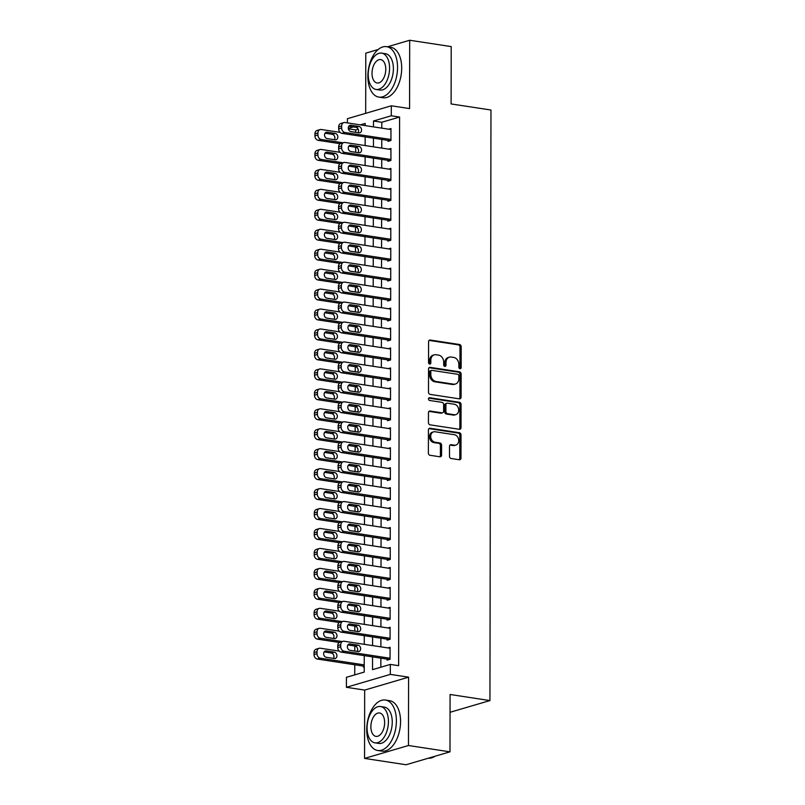 <?xml version="1.0" encoding="UTF-8"?>
<svg xmlns="http://www.w3.org/2000/svg" width="805" height="805" viewBox="0 0 805 805"><rect width="100%" height="100%" fill="white"/><g stroke="black" fill="none" stroke-linecap="round" stroke-linejoin="round"><path stroke-width="1.21" d="M459.997 368.72A1.399 1.117 73.6 0 0 461.144 367.523L461.174 346.714A2.002 1.59 73.6 0 0 459.554 344.51L430.212 340.032A2.002 1.59 73.6 0 0 428.572 341.743L428.542 362.552A1.399 1.117 73.6 0 0 430.826 362.894L430.826 360.207A6.41 5.102 73.6 0 1 434.237 354.854A6.41 5.102 73.6 0 1 436.058 354.733L438.504 355.106A6.41 5.102 73.6 0 1 443.706 362.17L443.696 364.866A1.399 1.117 73.6 0 0 445.98 365.208L445.99 362.522A6.41 5.102 73.6 0 1 449.391 357.158A6.41 5.102 73.6 0 1 451.213 357.048L453.658 357.42A6.41 5.102 73.6 0 1 458.86 364.484L458.86 367.181A1.399 1.117 73.6 0 0 459.997 368.72M459.736 368.64A1.399 1.117 73.6 0 0 459.957 367.875L459.987 347.066A2.002 1.59 73.6 0 0 458.367 344.862L429.095 340.394M429.417 364.021A1.399 1.117 73.6 0 0 429.639 363.246L429.639 360.549L430.826 360.207M444.581 366.335A1.399 1.117 73.6 0 0 444.793 365.561L444.803 362.864L445.99 362.522M449.492 456.294A2.002 1.59 73.6 0 0 451.122 458.498L459.353 459.756A2.002 1.59 73.6 0 0 460.983 458.045L461.024 434.942A2.002 1.59 73.6 0 0 459.393 432.728L430.061 428.25A2.002 1.59 73.6 0 0 428.421 429.961L428.381 453.074A2.002 1.59 73.6 0 0 430.011 455.278L439.953 456.797A2.002 1.59 73.6 0 0 441.583 455.087L441.603 445.195A2.002 1.59 73.6 0 0 439.973 442.992L435.042 442.237A5.363 4.267 73.6 0 1 430.766 437.276A5.363 4.267 73.6 0 1 433.543 431.852A5.363 4.267 73.6 0 1 435.062 431.762L454.382 434.71A5.363 4.267 73.6 0 1 458.669 439.671A5.363 4.267 73.6 0 1 455.882 445.085A5.363 4.267 73.6 0 1 454.362 445.185L451.142 444.692A2.002 1.59 73.6 0 0 449.512 446.403L449.492 456.294M449.985 751.84L406.072 764.75L364.554 758.411L408.467 745.511L449.985 751.84L450.076 694.484L489.933 700.571L490.97 110.023L451.112 103.946L451.213 46.589L409.695 40.25L409.574 108.584L391.311 105.797L391.29 115.769L399.592 117.037L398.636 665.685L390.334 664.417L390.314 674.389L346.402 687.299L346.422 677.317L364.222 672.084L364.252 655.622M408.467 745.511L408.578 677.176L390.314 674.389M459.454 398.857A2.002 1.59 73.6 0 0 461.094 397.147L461.134 374.033A2.002 1.59 73.6 0 0 459.504 371.829L430.162 367.352A2.002 1.59 73.6 0 0 428.532 369.062L428.491 392.166A2.002 1.59 73.6 0 0 430.112 394.38L459.454 398.857M461.074 404.482L461.034 427.596A2.002 1.59 73.6 0 1 459.403 429.307L430.061 424.829A2.002 1.59 73.6 0 1 428.431 422.615L428.451 412.734A2.002 1.59 73.6 0 1 430.081 411.023L441.985 412.834A2.002 1.59 73.6 0 0 443.615 411.124L443.636 404.563A2.002 1.59 73.6 0 0 442.005 402.359L429.618 400.467A1.399 1.117 73.6 0 1 429.618 397.73L459.454 402.279A2.002 1.59 73.6 0 1 461.074 404.482L459.886 404.835L459.846 427.948L461.034 427.596M409.695 40.25L387.436 46.791M378.159 49.518L365.782 53.16L365.681 113.324M363.347 666.087L363.347 667.083L364.232 666.822M387.99 140.392L387.99 141.388L390.948 140.513L390.968 128.538L388.735 129.203M387.95 160.336L387.95 161.332L390.918 160.467L390.938 148.492L388.704 149.146M387.919 180.29L387.919 181.286L390.878 180.411L390.908 168.446L388.674 169.1M387.879 200.244L387.879 201.24L390.848 200.365L390.868 188.39L388.634 189.054M387.849 220.188L387.849 221.184L390.817 220.318L390.838 208.344L388.604 208.998M387.809 240.142L387.809 241.138L390.777 240.262L390.797 228.298L388.563 228.952M387.779 260.096L387.779 261.092L390.747 260.216L390.767 248.252L388.533 248.906M387.748 280.039L387.738 281.036L390.707 280.17L390.727 268.196L388.493 268.85M387.708 299.993L387.708 300.99L390.677 300.114L390.697 288.15L388.463 288.804M387.678 319.947L387.668 320.943L390.636 320.068L390.656 308.104L388.423 308.758M387.638 339.891L387.638 340.897L390.606 340.022L390.626 328.048L388.392 328.712M387.608 359.845L387.608 360.841L390.566 359.976L390.586 348.002L388.352 348.656M387.567 379.799L387.567 380.795L390.536 379.92L390.556 367.955L388.322 368.61M387.537 399.743L387.537 400.749L390.495 399.874L390.526 387.899L388.282 388.563M387.497 419.697L387.497 420.693L390.465 419.828L390.485 407.853L388.252 408.507M387.467 439.651L387.467 440.647L390.435 439.772L390.455 427.807L388.221 428.461M387.426 459.595L387.426 460.601L390.395 459.725L390.415 447.751L388.181 448.415M387.396 479.549L387.396 480.545L390.365 479.679L390.385 467.705L388.151 468.359M387.356 499.502L387.356 500.499L390.324 499.623L390.345 487.659L388.111 488.313M387.326 519.446L387.326 520.453L390.294 519.577L390.314 507.603L388.08 508.267M387.296 539.4L387.286 540.397L390.254 539.531L390.274 527.557L388.04 528.211M387.255 559.354L387.255 560.35L390.224 559.475L390.244 547.511L388.01 548.165M387.225 579.308L387.215 580.304L390.184 579.429L390.204 567.455L387.97 568.119M387.185 599.252L387.185 600.248L390.153 599.383L390.173 587.409L387.94 588.063M387.155 619.206L387.155 620.202L390.113 619.327L390.133 607.362L387.899 608.017M387.114 639.16L387.114 640.156L390.083 639.281L390.103 627.306L387.869 627.97M399.592 117.037L381.791 122.269L381.781 128.136M381.761 139.436L381.751 148.09M381.731 159.39L381.711 168.044M381.691 179.344L381.681 187.988M381.661 199.288L381.64 207.942M381.62 219.242L381.61 227.895M381.59 239.196L381.57 247.839M381.55 259.14L381.54 267.793M381.52 279.094L381.5 287.747M381.479 299.047L381.469 307.691M381.449 318.991L381.429 327.645M381.409 338.945L381.399 347.599M381.379 358.899L381.369 367.543M381.349 378.843L381.329 387.497M381.308 398.797L381.298 407.451M381.278 418.751L381.258 427.395M381.238 438.695L381.228 447.349M381.208 458.649L381.188 467.303M381.168 478.603L381.157 487.246M381.137 498.547L381.117 507.2M381.097 518.5L381.087 527.154M381.067 538.454L381.047 547.098M381.027 558.398L381.017 567.052M380.996 578.352L380.976 587.006M380.956 598.306L380.946 606.96M380.926 618.25L380.916 626.904M380.896 638.204L380.876 646.858M380.856 658.158L380.846 667.204M387.084 659.104L387.084 660.1L390.043 659.235L390.073 647.26L387.829 647.914M358.215 129.192L355.689 129.937L355.679 132.332M355.659 147.224L355.649 152.286M355.619 167.178L355.609 172.24M355.589 187.132L355.579 192.184M355.548 207.076L355.538 212.138M355.518 227.03L355.508 232.092M355.478 246.984L355.468 252.046M355.448 266.928L355.438 271.989M355.408 286.882L355.397 291.943M355.377 306.836L355.367 311.897M355.337 326.78L355.337 331.841M355.307 346.734L355.297 351.795M355.267 366.688L355.267 371.749M355.236 386.631L355.226 391.693M355.206 406.585L355.196 411.647M355.166 426.539L355.156 431.601M355.136 446.483L355.126 451.545M355.096 466.437L355.086 471.499M355.065 486.391L355.055 491.453M355.025 506.345L355.015 511.396M354.995 526.289L354.985 531.35M354.955 546.243L354.945 551.304M354.925 566.197L354.914 571.248M354.884 586.141L354.884 591.202M354.854 606.095L354.844 611.156M354.814 626.048L354.814 631.1M354.784 645.992L354.774 651.054M354.753 664.769L354.733 674.882M450.045 712.294L489.933 700.571M408.578 677.176L364.675 690.086L364.554 758.411M364.675 690.086L346.402 687.299M355.689 129.937L348.364 128.82M347.388 122.893L347.398 118.697L391.311 105.797M372.554 656.89L372.534 669.649L390.334 664.417M391.29 115.769L373.49 121.002L373.48 126.868M373.46 138.168L373.44 146.822M373.419 158.122L373.409 166.776M373.389 178.076L373.369 186.72M373.359 198.02L373.339 206.674M373.319 217.974L373.309 226.628M373.289 237.928L373.268 246.572M373.248 257.872L373.238 266.525M373.218 277.826L373.198 286.479M373.178 297.78L373.168 306.423M373.148 317.723L373.128 326.377M373.107 337.677L373.097 346.331M373.077 357.631L373.057 366.275M373.037 377.575L373.027 386.229M373.007 397.529L372.987 406.183M372.967 417.483L372.957 426.127M372.936 437.427L372.916 446.081M372.906 457.381L372.886 466.035M372.866 477.335L372.856 485.989M372.836 497.279L372.816 505.932M372.796 517.233L372.785 525.886M372.765 537.187L372.745 545.84M372.725 557.14L372.715 565.784M372.695 577.084L372.675 585.738M372.655 597.038L372.645 605.692M372.624 616.992L372.604 625.636M372.584 636.936L372.574 645.59M365.178 125.6L365.178 123.447L360.338 124.866M353.355 126.918L348.303 128.408M364.273 644.322L364.283 635.668M364.303 624.368L364.323 615.724M364.343 604.424L364.353 595.77M364.373 584.47L364.393 575.817M364.413 564.516L364.424 555.873M364.444 544.572L364.464 535.919M364.484 524.619L364.494 515.965M364.514 504.665L364.534 496.021M364.554 484.721L364.564 476.067M364.585 464.767L364.605 456.113M364.625 444.813L364.635 436.169M364.655 424.869L364.675 416.215M364.695 404.915L364.705 396.261M364.725 384.961L364.735 376.307M364.756 365.017L364.776 356.363M364.796 345.063L364.806 336.41M364.826 325.109L364.846 316.456M364.866 305.155L364.876 296.512M364.896 285.212L364.917 276.558M364.937 265.258L364.947 256.604M364.967 245.304L364.987 236.66M365.007 225.36L365.017 216.706M365.037 205.406L365.057 196.752M365.078 185.452L365.088 176.808M365.108 165.508L365.128 156.854M365.148 145.554L365.158 136.9M381.791 122.269L373.49 121.002M449.391 357.158L448.204 357.511A6.41 5.102 73.6 0 0 444.803 362.864M434.237 354.854L433.05 355.196A6.41 5.102 73.6 0 0 429.639 360.549M459.383 398.847A2.002 1.59 73.6 0 0 459.907 397.489L459.947 374.385A2.002 1.59 73.6 0 0 458.317 372.182L429.045 367.714M458.85 375.844A1.399 1.117 73.6 0 0 457.703 374.295L431.953 370.37A1.399 1.117 73.6 0 0 430.806 371.568L430.806 374.406A6.41 5.102 73.6 0 0 436.008 381.469L453.618 384.156A6.41 5.102 73.6 0 0 455.429 384.035A6.41 5.102 73.6 0 0 458.84 378.682L458.85 375.844M430.766 370.713A1.399 1.117 73.6 0 0 429.618 371.91L430.806 371.568M455.429 384.035L454.241 384.388A6.41 5.102 73.6 0 1 452.43 384.498L434.821 381.812A6.41 5.102 73.6 0 1 429.618 374.748L429.618 371.91M459.333 429.296A2.002 1.59 73.6 0 0 459.846 427.948M428.974 411.385L440.798 413.186A2.002 1.59 73.6 0 0 441.371 413.146L442.559 412.804M428.723 398.123L458.266 402.631L459.454 402.279M454.332 414.726A5.363 4.267 73.6 0 0 455.851 414.625A5.363 4.267 73.6 0 0 458.639 409.212A5.363 4.267 73.6 0 0 454.352 404.241L447.55 403.204A2.002 1.59 73.6 0 0 445.91 404.915L445.9 411.476A2.002 1.59 73.6 0 0 447.53 413.679L454.332 414.726L453.145 415.068A5.363 4.267 73.6 0 0 454.664 414.978L455.851 414.625M446.976 403.245L445.789 403.587A2.002 1.59 73.6 0 0 444.722 405.267L445.91 404.915M453.145 415.068L446.342 414.032A2.002 1.59 73.6 0 1 444.712 411.828L444.722 405.267M459.886 404.835A2.002 1.59 73.6 0 0 458.266 402.631M455.882 445.085L454.694 445.437A5.363 4.267 73.6 0 1 453.175 445.537L450.025 445.054M433.543 431.852L432.355 432.204A5.363 4.267 73.6 0 0 429.578 437.618A5.363 4.267 73.6 0 0 433.855 442.589L435.042 442.237M439.882 456.787A2.002 1.59 73.6 0 0 440.395 455.439L440.416 445.547A2.002 1.59 73.6 0 0 438.785 443.344L433.855 442.589M459.283 459.746A2.002 1.59 73.6 0 0 459.796 458.397L459.836 435.284A2.002 1.59 73.6 0 0 458.216 433.08L428.944 428.612M342.95 142.787L321.215 139.476A4.085 3.25 73.6 0 1 317.905 134.978L317.905 132.976A4.085 3.25 73.6 0 1 320.078 129.575A4.085 3.25 73.6 0 1 321.235 129.494L340.102 132.372M340.193 143.693L318.257 140.342A4.085 3.25 -106.4 0 1 314.936 135.844L314.936 133.851A4.085 3.25 -106.4 0 1 317.11 130.44L320.078 129.575M334.367 139.678A3.27 2.596 73.6 0 0 334.578 136.387A3.27 2.596 73.6 0 0 332.213 134.294L325.059 133.197M327.202 138.591L335.172 139.808A3.27 2.596 73.6 0 0 336.098 139.748A3.27 2.596 73.6 0 0 337.798 136.448A3.27 2.596 73.6 0 0 335.182 133.419L327.212 132.201A3.27 2.596 73.6 0 0 326.287 132.262A3.27 2.596 73.6 0 0 324.586 135.562A3.27 2.596 73.6 0 0 327.202 138.591M390.958 139.517L344.953 132.493A4.085 3.25 73.6 0 1 341.642 127.995L341.642 126.003A4.085 3.25 73.6 0 1 343.816 122.591A4.085 3.25 73.6 0 1 344.973 122.521L390.968 129.545M343.816 122.591L340.847 123.467A4.085 3.25 -106.4 0 0 338.674 126.878L338.674 128.87A4.085 3.25 -106.4 0 0 341.984 133.368L390.224 140.724M350.93 131.607A3.27 2.596 -106.4 0 1 348.324 128.589A3.27 2.596 -106.4 0 1 350.014 125.288A3.27 2.596 -106.4 0 1 350.95 125.228L358.919 126.445A3.27 2.596 -106.4 0 1 361.526 129.474A3.27 2.596 -106.4 0 1 359.835 132.775A3.27 2.596 -106.4 0 1 358.909 132.825L350.93 131.607M348.786 126.224L355.951 127.321A3.27 2.596 -106.4 0 1 358.316 129.414A3.27 2.596 -106.4 0 1 358.094 132.704M397.549 67.519A25.519 14.49 -81.3 0 0 386.561 46.66A25.519 14.49 -81.3 0 0 367.875 76.244A25.519 14.49 -81.3 0 0 378.863 97.103A25.519 14.49 -81.3 0 0 397.549 67.519M378.863 97.103L383.019 97.737A25.519 14.49 -81.3 0 0 401.695 68.153A25.519 14.49 -81.3 0 0 390.717 47.294L386.561 46.66M381.661 53.14L385.484 53.724A18.374 10.435 98.7 0 1 393.393 68.737A18.374 10.435 98.7 0 1 379.94 90.039L376.116 89.456A18.374 10.435 -81.3 0 0 389.57 68.153A18.374 10.435 -81.3 0 0 381.661 53.14A18.374 10.435 -81.3 0 0 368.217 74.432A18.374 10.435 -81.3 0 0 376.116 89.456M372.011 73.315A11.844 6.722 -81.3 0 0 377.102 82.996A11.844 6.722 -81.3 0 0 385.776 69.27A11.844 6.722 -81.3 0 0 380.674 59.59A11.844 6.722 -81.3 0 0 372.011 73.315M396.402 720.908A25.519 14.49 -81.3 0 0 385.424 700.038A25.519 14.49 -81.3 0 0 366.738 729.622A25.519 14.49 -81.3 0 0 377.726 750.491A25.519 14.49 -81.3 0 0 396.402 720.908M377.726 750.491L381.872 751.125A25.519 14.49 -81.3 0 0 400.558 721.542A25.519 14.49 -81.3 0 0 389.57 700.672L385.424 700.038M380.524 706.518L384.347 707.102A18.374 10.435 98.7 0 1 392.256 722.125A18.374 10.435 98.7 0 1 378.803 743.428L374.979 742.844A18.374 10.435 -81.3 0 0 388.433 721.542A18.374 10.435 -81.3 0 0 380.524 706.518A18.374 10.435 -81.3 0 0 367.07 727.821A18.374 10.435 -81.3 0 0 374.979 742.844M370.874 726.704A11.844 6.722 -81.3 0 0 375.965 736.384A11.844 6.722 -81.3 0 0 384.639 722.659A11.844 6.722 -81.3 0 0 379.537 712.978A11.844 6.722 -81.3 0 0 370.874 726.704M428.361 758.199A25.519 14.49 -81.3 0 0 435.012 756.247M342.91 162.741L321.185 159.42A4.085 3.25 73.6 0 1 317.864 154.922L317.874 152.93A4.085 3.25 73.6 0 1 320.048 149.519A4.085 3.25 73.6 0 1 321.205 149.448L340.072 152.326M340.153 163.646L318.217 160.296A4.085 3.25 -106.4 0 1 314.906 155.798L314.906 153.805A4.085 3.25 -106.4 0 1 317.079 150.394L320.048 149.519M334.327 159.631A3.27 2.596 73.6 0 0 334.548 156.341A3.27 2.596 73.6 0 0 332.183 154.248L325.019 153.151M327.162 158.535L335.142 159.752A3.27 2.596 73.6 0 0 336.067 159.692A3.27 2.596 73.6 0 0 337.758 156.401A3.27 2.596 73.6 0 0 335.152 153.373L327.172 152.155A3.27 2.596 73.6 0 0 326.246 152.215A3.27 2.596 73.6 0 0 324.556 155.516A3.27 2.596 73.6 0 0 327.162 158.535M342.88 182.685L321.145 179.374A4.085 3.25 73.6 0 1 317.834 174.876L317.834 172.884A4.085 3.25 73.6 0 1 320.008 169.473A4.085 3.25 73.6 0 1 321.165 169.402L340.032 172.28M340.123 183.59L318.186 180.25A4.085 3.25 -106.4 0 1 314.866 175.752L314.876 173.749A4.085 3.25 -106.4 0 1 317.039 170.348L320.008 169.473M334.296 179.585A3.27 2.596 73.6 0 0 334.508 176.295A3.27 2.596 73.6 0 0 332.143 174.192L324.989 173.105M327.132 178.489L335.101 179.706A3.27 2.596 73.6 0 0 336.027 179.646A3.27 2.596 73.6 0 0 337.728 176.345A3.27 2.596 73.6 0 0 335.111 173.327L327.142 172.109A3.27 2.596 73.6 0 0 326.216 172.169A3.27 2.596 73.6 0 0 324.516 175.46A3.27 2.596 73.6 0 0 327.132 178.489M342.839 202.639L321.115 199.328A4.085 3.25 73.6 0 1 317.804 194.83L317.804 192.828A4.085 3.25 73.6 0 1 319.977 189.427A4.085 3.25 73.6 0 1 321.135 189.346L340.002 192.224M340.082 203.544L318.146 200.193A4.085 3.25 -106.4 0 1 314.836 195.696L314.836 193.703A4.085 3.25 -106.4 0 1 317.009 190.292L319.977 189.427M334.256 199.529A3.27 2.596 73.6 0 0 334.478 196.249A3.27 2.596 73.6 0 0 332.113 194.146L324.948 193.049M327.092 198.443L335.071 199.66A3.27 2.596 73.6 0 0 335.997 199.6A3.27 2.596 73.6 0 0 337.687 196.299A3.27 2.596 73.6 0 0 335.081 193.27L327.112 192.053A3.27 2.596 73.6 0 0 326.176 192.113A3.27 2.596 73.6 0 0 324.485 195.414A3.27 2.596 73.6 0 0 327.092 198.443M342.809 222.593L321.084 219.272A4.085 3.25 73.6 0 1 317.764 214.774L317.764 212.782A4.085 3.25 73.6 0 1 319.937 209.37A4.085 3.25 73.6 0 1 321.094 209.3L339.962 212.178M340.052 223.498L318.116 220.147A4.085 3.25 -106.4 0 1 314.795 215.649L314.805 213.657A4.085 3.25 -106.4 0 1 316.969 210.246L319.937 209.37M334.226 219.483A3.27 2.596 73.6 0 0 334.437 216.193A3.27 2.596 73.6 0 0 332.073 214.1L324.918 213.003M327.061 218.386L335.031 219.604A3.27 2.596 73.6 0 0 335.957 219.554A3.27 2.596 73.6 0 0 337.657 216.253A3.27 2.596 73.6 0 0 335.041 213.224L327.072 212.007A3.27 2.596 73.6 0 0 326.146 212.067A3.27 2.596 73.6 0 0 324.455 215.368A3.27 2.596 73.6 0 0 327.061 218.386M390.918 159.471L344.922 152.447A4.085 3.25 73.6 0 1 341.602 147.949L341.602 145.957A4.085 3.25 73.6 0 1 343.775 142.545A4.085 3.25 73.6 0 1 344.932 142.475L390.938 149.489M343.775 142.545L340.807 143.421A4.085 3.25 -106.4 0 0 338.643 146.822L338.633 148.824A4.085 3.25 -106.4 0 0 341.954 153.322L390.184 160.678M350.9 151.561A3.27 2.596 -106.4 0 1 348.293 148.533A3.27 2.596 -106.4 0 1 349.984 145.242A3.27 2.596 -106.4 0 1 350.91 145.182L358.879 146.399A3.27 2.596 -106.4 0 1 361.495 149.418A3.27 2.596 -106.4 0 1 359.795 152.719A3.27 2.596 -106.4 0 1 358.869 152.779L350.9 151.561M348.756 146.178L355.911 147.265A3.27 2.596 -106.4 0 1 358.275 149.368A3.27 2.596 -106.4 0 1 358.064 152.658M390.888 179.414L344.882 172.401A4.085 3.25 73.6 0 1 341.572 167.903L341.572 165.9A4.085 3.25 73.6 0 1 343.745 162.499A4.085 3.25 73.6 0 1 344.902 162.419L390.898 169.442M343.745 162.499L340.777 163.365A4.085 3.25 -106.4 0 0 338.603 166.776L338.603 168.768A4.085 3.25 -106.4 0 0 341.914 173.266L390.153 180.632M350.869 171.515A3.27 2.596 -106.4 0 1 348.253 168.487A3.27 2.596 -106.4 0 1 349.954 165.186A3.27 2.596 -106.4 0 1 350.879 165.126L358.849 166.343A3.27 2.596 -106.4 0 1 361.455 169.372A3.27 2.596 -106.4 0 1 359.765 172.673A3.27 2.596 -106.4 0 1 358.839 172.733L350.869 171.515M348.716 166.122L355.88 167.219A3.27 2.596 -106.4 0 1 358.245 169.322A3.27 2.596 -106.4 0 1 358.024 172.602M390.848 199.368L344.852 192.345A4.085 3.25 73.6 0 1 341.531 187.847L341.541 185.854A4.085 3.25 73.6 0 1 343.705 182.443A4.085 3.25 73.6 0 1 344.862 182.373L390.868 189.396M343.705 182.443L340.736 183.319A4.085 3.25 -106.4 0 0 338.573 186.73L338.563 188.722A4.085 3.25 -106.4 0 0 341.884 193.22L390.113 200.576M350.829 191.469A3.27 2.596 -106.4 0 1 348.223 188.44A3.27 2.596 -106.4 0 1 349.913 185.14A3.27 2.596 -106.4 0 1 350.839 185.08L358.809 186.297A3.27 2.596 -106.4 0 1 361.425 189.326A3.27 2.596 -106.4 0 1 359.724 192.626A3.27 2.596 -106.4 0 1 358.799 192.677L350.829 191.469M348.686 186.076L355.85 187.173A3.27 2.596 -106.4 0 1 358.205 189.266A3.27 2.596 -106.4 0 1 357.994 192.556M390.817 219.322L344.812 212.299A4.085 3.25 73.6 0 1 341.501 207.801L341.501 205.808A4.085 3.25 73.6 0 1 343.675 202.397A4.085 3.25 73.6 0 1 344.832 202.327L390.827 209.34M343.675 202.397L340.706 203.273A4.085 3.25 -106.4 0 0 338.533 206.674L338.533 208.676A4.085 3.25 -106.4 0 0 341.843 213.174L390.083 220.53M350.799 211.413A3.27 2.596 -106.4 0 1 348.183 208.384A3.27 2.596 -106.4 0 1 349.883 205.094A3.27 2.596 -106.4 0 1 350.809 205.034L358.778 206.251A3.27 2.596 -106.4 0 1 361.385 209.27A3.27 2.596 -106.4 0 1 359.694 212.57A3.27 2.596 -106.4 0 1 358.768 212.631L350.799 211.413M348.646 206.03L355.81 207.116A3.27 2.596 -106.4 0 1 358.175 209.22A3.27 2.596 -106.4 0 1 357.953 212.51M342.779 242.536L321.044 239.226A4.085 3.25 73.6 0 1 317.733 234.728L317.733 232.736A4.085 3.25 73.6 0 1 319.907 229.324A4.085 3.25 73.6 0 1 321.064 229.254L339.931 232.132M340.012 243.442L318.076 240.101A4.085 3.25 -106.4 0 1 314.765 235.603L314.765 233.601A4.085 3.25 -106.4 0 1 316.939 230.2L319.907 229.324M334.186 239.437A3.27 2.596 73.6 0 0 334.407 236.147A3.27 2.596 73.6 0 0 332.042 234.044L324.878 232.957M327.021 238.34L335.001 239.558A3.27 2.596 73.6 0 0 335.927 239.498A3.27 2.596 73.6 0 0 337.617 236.197A3.27 2.596 73.6 0 0 335.011 233.178L327.041 231.961A3.27 2.596 73.6 0 0 326.116 232.021A3.27 2.596 73.6 0 0 324.415 235.312A3.27 2.596 73.6 0 0 327.021 238.34M390.777 239.266L344.781 232.253A4.085 3.25 73.6 0 1 341.461 227.755L341.471 225.752A4.085 3.25 73.6 0 1 343.634 222.351A4.085 3.25 73.6 0 1 344.792 222.271L390.797 229.294M343.634 222.351L340.666 223.216A4.085 3.25 -106.4 0 0 338.502 226.628L338.492 228.62A4.085 3.25 -106.4 0 0 341.813 233.118L390.043 240.484M350.759 231.367A3.27 2.596 -106.4 0 1 348.152 228.338A3.27 2.596 -106.4 0 1 349.843 225.038A3.27 2.596 -106.4 0 1 350.769 224.977L358.738 226.195A3.27 2.596 -106.4 0 1 361.354 229.224A3.27 2.596 -106.4 0 1 359.654 232.524A3.27 2.596 -106.4 0 1 358.728 232.585L350.759 231.367M348.615 225.974L355.78 227.07A3.27 2.596 -106.4 0 1 358.134 229.173A3.27 2.596 -106.4 0 1 357.923 232.454M342.739 262.49L321.014 259.18A4.085 3.25 73.6 0 1 317.693 254.682L317.703 252.679A4.085 3.25 73.6 0 1 319.867 249.278A4.085 3.25 73.6 0 1 321.024 249.198L339.891 252.076M339.982 263.396L318.045 260.045A4.085 3.25 -106.4 0 1 314.725 255.547L314.735 253.555A4.085 3.25 -106.4 0 1 316.898 250.144L319.867 249.278M334.156 259.381A3.27 2.596 73.6 0 0 334.367 256.101A3.27 2.596 73.6 0 0 332.002 253.998L324.848 252.901M326.991 258.294L334.961 259.512A3.27 2.596 73.6 0 0 335.886 259.452A3.27 2.596 73.6 0 0 337.587 256.151A3.27 2.596 73.6 0 0 334.971 253.122L327.001 251.905A3.27 2.596 73.6 0 0 326.075 251.965A3.27 2.596 73.6 0 0 324.385 255.266A3.27 2.596 73.6 0 0 326.991 258.294M390.747 259.22L344.741 252.196A4.085 3.25 73.6 0 1 341.431 247.699L341.431 245.706A4.085 3.25 73.6 0 1 343.604 242.295A4.085 3.25 73.6 0 1 344.761 242.225L390.767 249.248M343.604 242.295L340.636 243.17A4.085 3.25 -106.4 0 0 338.462 246.582L338.462 248.574A4.085 3.25 -106.4 0 0 341.773 253.072L390.012 260.438M350.728 251.321A3.27 2.596 -106.4 0 1 348.112 248.292A3.27 2.596 -106.4 0 1 349.813 244.992A3.27 2.596 -106.4 0 1 350.739 244.931L358.708 246.149A3.27 2.596 -106.4 0 1 361.314 249.178A3.27 2.596 -106.4 0 1 359.624 252.478A3.27 2.596 -106.4 0 1 358.698 252.529L350.728 251.321M348.575 245.928L355.74 247.024A3.27 2.596 -106.4 0 1 358.104 249.117A3.27 2.596 -106.4 0 1 357.883 252.408M342.709 282.444L320.974 279.124A4.085 3.25 73.6 0 1 317.663 274.626L317.663 272.633A4.085 3.25 73.6 0 1 319.837 269.222A4.085 3.25 73.6 0 1 320.994 269.152L339.861 272.03M339.941 283.35L318.005 279.999A4.085 3.25 -106.4 0 1 314.695 275.501L314.695 273.509A4.085 3.25 -106.4 0 1 316.868 270.098L319.837 269.222M334.115 279.335A3.27 2.596 73.6 0 0 334.337 276.045A3.27 2.596 73.6 0 0 331.972 273.952L324.807 272.855M326.961 278.248L334.93 279.456A3.27 2.596 73.6 0 0 335.856 279.405A3.27 2.596 73.6 0 0 337.547 276.105A3.27 2.596 73.6 0 0 334.94 273.076L326.971 271.859A3.27 2.596 73.6 0 0 326.045 271.919A3.27 2.596 73.6 0 0 324.345 275.219A3.27 2.596 73.6 0 0 326.961 278.248M390.707 279.174L344.711 272.15A4.085 3.25 73.6 0 1 341.39 267.652L341.401 265.66A4.085 3.25 73.6 0 1 343.564 262.249A4.085 3.25 73.6 0 1 344.731 262.178L390.727 269.192M343.564 262.249L340.606 263.124A4.085 3.25 -106.4 0 0 338.432 266.525L338.432 268.528A4.085 3.25 -106.4 0 0 341.743 273.026L389.972 280.382M350.688 271.265A3.27 2.596 -106.4 0 1 348.082 268.246A3.27 2.596 -106.4 0 1 349.773 264.946A3.27 2.596 -106.4 0 1 350.698 264.885L358.678 266.103A3.27 2.596 -106.4 0 1 361.284 269.122A3.27 2.596 -106.4 0 1 359.583 272.422A3.27 2.596 -106.4 0 1 358.658 272.482L350.688 271.265M348.545 265.881L355.709 266.968A3.27 2.596 -106.4 0 1 358.064 269.071A3.27 2.596 -106.4 0 1 357.853 272.362M342.668 302.398L320.943 299.078A4.085 3.25 73.6 0 1 317.623 294.58L317.633 292.587A4.085 3.25 73.6 0 1 319.796 289.176A4.085 3.25 73.6 0 1 320.954 289.106L339.821 291.984M339.911 303.294L317.975 299.953A4.085 3.25 -106.4 0 1 314.654 295.455L314.664 293.453A4.085 3.25 -106.4 0 1 316.828 290.052L319.796 289.176M334.085 299.289A3.27 2.596 73.6 0 0 334.296 295.999A3.27 2.596 73.6 0 0 331.942 293.895L324.777 292.809M326.921 298.192L334.89 299.41A3.27 2.596 73.6 0 0 335.816 299.349A3.27 2.596 73.6 0 0 337.516 296.049A3.27 2.596 73.6 0 0 334.9 293.03L326.931 291.812A3.27 2.596 73.6 0 0 326.005 291.873A3.27 2.596 73.6 0 0 324.314 295.163A3.27 2.596 73.6 0 0 326.921 298.192M390.677 299.118L344.671 292.104A4.085 3.25 73.6 0 1 341.36 287.606L341.36 285.614A4.085 3.25 73.6 0 1 343.534 282.203A4.085 3.25 73.6 0 1 344.691 282.122L390.697 289.146M343.534 282.203L340.565 283.068A4.085 3.25 -106.4 0 0 338.392 286.479L338.392 288.472A4.085 3.25 -106.4 0 0 341.702 292.97L389.942 300.335M350.658 291.219A3.27 2.596 -106.4 0 1 348.042 288.19A3.27 2.596 -106.4 0 1 349.742 284.89A3.27 2.596 -106.4 0 1 350.668 284.829L358.638 286.047A3.27 2.596 -106.4 0 1 361.244 289.075A3.27 2.596 -106.4 0 1 359.553 292.376A3.27 2.596 -106.4 0 1 358.627 292.436L350.658 291.219M348.505 285.825L355.669 286.922A3.27 2.596 -106.4 0 1 358.034 289.025A3.27 2.596 -106.4 0 1 357.812 292.316M342.638 322.342L320.903 319.032A4.085 3.25 73.6 0 1 317.593 314.534L317.593 312.531A4.085 3.25 73.6 0 1 319.766 309.13A4.085 3.25 73.6 0 1 320.923 309.05L339.791 311.927M339.871 323.248L317.935 319.897A4.085 3.25 -106.4 0 1 314.624 315.399L314.624 313.407A4.085 3.25 -106.4 0 1 316.798 309.995L319.766 309.13M334.045 319.243A3.27 2.596 73.6 0 0 334.266 315.952A3.27 2.596 73.6 0 0 331.901 313.849L324.737 312.753M326.89 318.146L334.86 319.364A3.27 2.596 73.6 0 0 335.786 319.303A3.27 2.596 73.6 0 0 337.476 316.003A3.27 2.596 73.6 0 0 334.87 312.974L326.9 311.756A3.27 2.596 73.6 0 0 325.975 311.817A3.27 2.596 73.6 0 0 324.274 315.117A3.27 2.596 73.6 0 0 326.89 318.146M390.636 319.072L344.641 312.048A4.085 3.25 73.6 0 1 341.32 307.55L341.33 305.558A4.085 3.25 73.6 0 1 343.494 302.147A4.085 3.25 73.6 0 1 344.661 302.076L390.656 309.1M343.494 302.147L340.535 303.022A4.085 3.25 -106.4 0 0 338.362 306.433L338.362 308.426A4.085 3.25 -106.4 0 0 341.672 312.924L389.902 320.289M350.618 311.173A3.27 2.596 -106.4 0 1 348.012 308.144A3.27 2.596 -106.4 0 1 349.702 304.843A3.27 2.596 -106.4 0 1 350.628 304.783L358.607 306.001A3.27 2.596 -106.4 0 1 361.214 309.029A3.27 2.596 -106.4 0 1 359.523 312.33A3.27 2.596 -106.4 0 1 358.587 312.38L350.618 311.173M348.474 305.779L355.639 306.876A3.27 2.596 -106.4 0 1 358.004 308.969A3.27 2.596 -106.4 0 1 357.782 312.26M342.598 342.296L320.873 338.975A4.085 3.25 73.6 0 1 317.552 334.478L317.562 332.485A4.085 3.25 73.6 0 1 319.726 329.074A4.085 3.25 73.6 0 1 320.883 329.004L339.75 331.881M339.841 343.202L317.905 339.851A4.085 3.25 -106.4 0 1 314.594 335.353L314.594 333.361A4.085 3.25 -106.4 0 1 316.768 329.949L319.726 329.074M334.015 339.187A3.27 2.596 73.6 0 0 334.226 335.896A3.27 2.596 73.6 0 0 331.871 333.803L324.707 332.707M326.85 338.1L334.82 339.308A3.27 2.596 73.6 0 0 335.745 339.257A3.27 2.596 73.6 0 0 337.446 335.957A3.27 2.596 73.6 0 0 334.83 332.928L326.86 331.71A3.27 2.596 73.6 0 0 325.934 331.771A3.27 2.596 73.6 0 0 324.244 335.071A3.27 2.596 73.6 0 0 326.85 338.1M390.606 339.026L344.6 332.002A4.085 3.25 73.6 0 1 341.29 327.504L341.29 325.512A4.085 3.25 73.6 0 1 343.463 322.101A4.085 3.25 73.6 0 1 344.621 322.03L390.626 329.044M343.463 322.101L340.495 322.976A4.085 3.25 -106.4 0 0 338.331 326.387L338.321 328.38A4.085 3.25 -106.4 0 0 341.642 332.878L389.872 340.233M350.588 331.117A3.27 2.596 -106.4 0 1 347.971 328.098A3.27 2.596 -106.4 0 1 349.672 324.797A3.27 2.596 -106.4 0 1 350.598 324.737L358.567 325.955A3.27 2.596 -106.4 0 1 361.183 328.973A3.27 2.596 -106.4 0 1 359.483 332.274A3.27 2.596 -106.4 0 1 358.557 332.334L350.588 331.117M348.444 325.733L355.599 326.82A3.27 2.596 -106.4 0 1 357.963 328.923A3.27 2.596 -106.4 0 1 357.752 332.213M342.568 362.25L320.833 358.929A4.085 3.25 73.6 0 1 317.522 354.431L317.522 352.439A4.085 3.25 73.6 0 1 319.696 349.028A4.085 3.25 73.6 0 1 320.853 348.957L339.72 351.835M339.811 363.146L317.864 359.805A4.085 3.25 -106.4 0 1 314.554 355.307L314.554 353.315A4.085 3.25 -106.4 0 1 316.727 349.903L319.696 349.028M333.974 359.141A3.27 2.596 73.6 0 0 334.196 355.85A3.27 2.596 73.6 0 0 331.831 353.747L324.667 352.66M326.82 358.044L334.789 359.261A3.27 2.596 73.6 0 0 335.715 359.201A3.27 2.596 73.6 0 0 337.406 355.901A3.27 2.596 73.6 0 0 334.8 352.882L326.83 351.664A3.27 2.596 73.6 0 0 325.904 351.725A3.27 2.596 73.6 0 0 324.204 355.025A3.27 2.596 73.6 0 0 326.82 358.044M390.576 358.97L344.57 351.956A4.085 3.25 73.6 0 1 341.26 347.458L341.26 345.466A4.085 3.25 73.6 0 1 343.433 342.055A4.085 3.25 73.6 0 1 344.59 341.974L390.586 348.998M343.433 342.055L340.465 342.92A4.085 3.25 -106.4 0 0 338.291 346.331L338.291 348.324A4.085 3.25 -106.4 0 0 341.602 352.821L389.841 360.187M350.547 351.071A3.27 2.596 -106.4 0 1 347.941 348.042A3.27 2.596 -106.4 0 1 349.632 344.741A3.27 2.596 -106.4 0 1 350.557 344.681L358.537 345.898A3.27 2.596 -106.4 0 1 361.143 348.927A3.27 2.596 -106.4 0 1 359.453 352.228A3.27 2.596 -106.4 0 1 358.527 352.288L350.547 351.071M348.404 345.677L355.569 346.774A3.27 2.596 -106.4 0 1 357.933 348.877A3.27 2.596 -106.4 0 1 357.712 352.167M342.528 382.194L320.803 378.883A4.085 3.25 73.6 0 1 317.482 374.385L317.492 372.393A4.085 3.25 73.6 0 1 319.655 368.982A4.085 3.25 73.6 0 1 320.823 368.901L339.68 371.779M339.77 383.1L317.834 379.749A4.085 3.25 -106.4 0 1 314.524 375.251L314.524 373.258A4.085 3.25 -106.4 0 1 316.697 369.847L319.655 368.982M333.944 379.095A3.27 2.596 73.6 0 0 334.166 375.804A3.27 2.596 73.6 0 0 331.801 373.701L324.636 372.604M326.78 377.998L334.749 379.215A3.27 2.596 73.6 0 0 335.685 379.155A3.27 2.596 73.6 0 0 337.375 375.855A3.27 2.596 73.6 0 0 334.769 372.826L326.79 371.608A3.27 2.596 73.6 0 0 325.864 371.669A3.27 2.596 73.6 0 0 324.174 374.969A3.27 2.596 73.6 0 0 326.78 377.998M390.536 378.924L344.53 371.9A4.085 3.25 73.6 0 1 341.219 367.402L341.219 365.41A4.085 3.25 73.6 0 1 343.393 361.998A4.085 3.25 73.6 0 1 344.55 361.928L390.556 368.952M343.393 361.998L340.424 362.874A4.085 3.25 -106.4 0 0 338.261 366.285L338.251 368.277A4.085 3.25 -106.4 0 0 341.572 372.775L389.801 380.141M350.517 371.025A3.27 2.596 -106.4 0 1 347.901 367.996A3.27 2.596 -106.4 0 1 349.601 364.695A3.27 2.596 -106.4 0 1 350.527 364.635L358.497 365.852A3.27 2.596 -106.4 0 1 361.113 368.881A3.27 2.596 -106.4 0 1 359.412 372.182A3.27 2.596 -106.4 0 1 358.487 372.242L350.517 371.025M348.374 365.631L355.528 366.728A3.27 2.596 -106.4 0 1 357.893 368.821A3.27 2.596 -106.4 0 1 357.682 372.111M342.497 402.148L320.762 398.827A4.085 3.25 73.6 0 1 317.452 394.329L317.452 392.337A4.085 3.25 73.6 0 1 319.625 388.926A4.085 3.25 73.6 0 1 320.782 388.855L339.65 391.733M339.74 403.053L317.804 399.703A4.085 3.25 -106.4 0 1 314.483 395.205L314.483 393.212A4.085 3.25 -106.4 0 1 316.657 389.801L319.625 388.926M333.914 399.039A3.27 2.596 73.6 0 0 334.125 395.748A3.27 2.596 73.6 0 0 331.761 393.655L324.606 392.558M326.75 397.952L334.719 399.169A3.27 2.596 73.6 0 0 335.645 399.109A3.27 2.596 73.6 0 0 337.345 395.808A3.27 2.596 73.6 0 0 334.729 392.78L326.76 391.562A3.27 2.596 73.6 0 0 325.834 391.622A3.27 2.596 73.6 0 0 324.133 394.923A3.27 2.596 73.6 0 0 326.75 397.952M390.506 398.877L344.5 391.854A4.085 3.25 73.6 0 1 341.189 387.356L341.189 385.364A4.085 3.25 73.6 0 1 343.363 381.952A4.085 3.25 73.6 0 1 344.52 381.882L390.516 388.896M343.363 381.952L340.394 382.828A4.085 3.25 -106.4 0 0 338.221 386.239L338.221 388.231A4.085 3.25 -106.4 0 0 341.531 392.729L389.771 400.085M350.477 390.968A3.27 2.596 -106.4 0 1 347.871 387.95A3.27 2.596 -106.4 0 1 349.561 384.649A3.27 2.596 -106.4 0 1 350.497 384.589L358.467 385.806A3.27 2.596 -106.4 0 1 361.073 388.825A3.27 2.596 -106.4 0 1 359.382 392.126A3.27 2.596 -106.4 0 1 358.456 392.186L350.477 390.968M348.334 385.585L355.498 386.672A3.27 2.596 -106.4 0 1 357.863 388.775A3.27 2.596 -106.4 0 1 357.641 392.065M342.457 422.102L320.732 418.781A4.085 3.25 73.6 0 1 317.422 414.283L317.422 412.291A4.085 3.25 73.6 0 1 319.595 408.88A4.085 3.25 73.6 0 1 320.752 408.809L339.619 411.687M339.7 422.997L317.764 419.657A4.085 3.25 -106.4 0 1 314.453 415.159L314.453 413.166A4.085 3.25 -106.4 0 1 316.627 409.755L319.595 408.88M333.874 418.992A3.27 2.596 73.6 0 0 334.095 415.702A3.27 2.596 73.6 0 0 331.73 413.599L324.566 412.512M326.709 417.896L334.689 419.113A3.27 2.596 73.6 0 0 335.615 419.053A3.27 2.596 73.6 0 0 337.305 415.752A3.27 2.596 73.6 0 0 334.699 412.734L326.719 411.516A3.27 2.596 73.6 0 0 325.794 411.576A3.27 2.596 73.6 0 0 324.103 414.877A3.27 2.596 73.6 0 0 326.709 417.896M390.465 418.821L344.47 411.808A4.085 3.25 73.6 0 1 341.149 407.31L341.159 405.318A4.085 3.25 73.6 0 1 343.322 401.906A4.085 3.25 73.6 0 1 344.48 401.826L390.485 408.849M343.322 401.906L340.354 402.772A4.085 3.25 -106.4 0 0 338.191 406.183L338.18 408.185A4.085 3.25 -106.4 0 0 341.501 412.673L389.731 420.039M350.447 410.922A3.27 2.596 -106.4 0 1 347.841 407.894A3.27 2.596 -106.4 0 1 349.531 404.593A3.27 2.596 -106.4 0 1 350.457 404.543L358.426 405.75A3.27 2.596 -106.4 0 1 361.043 408.779A3.27 2.596 -106.4 0 1 359.342 412.079A3.27 2.596 -106.4 0 1 358.416 412.14L350.447 410.922M348.303 405.529L355.458 406.626A3.27 2.596 -106.4 0 1 357.823 408.729A3.27 2.596 -106.4 0 1 357.611 412.019M342.427 442.046L320.692 438.735A4.085 3.25 73.6 0 1 317.381 434.237L317.381 432.245A4.085 3.25 73.6 0 1 319.555 428.834A4.085 3.25 73.6 0 1 320.712 428.753L339.579 431.641M339.67 442.951L317.733 439.6A4.085 3.25 -106.4 0 1 314.413 435.103L314.423 433.11A4.085 3.25 -106.4 0 1 316.586 429.699L319.555 428.834M333.844 438.946A3.27 2.596 73.6 0 0 334.055 435.656A3.27 2.596 73.6 0 0 331.69 433.553L324.536 432.456M326.679 437.85L334.649 439.067A3.27 2.596 73.6 0 0 335.574 439.007A3.27 2.596 73.6 0 0 337.275 435.706A3.27 2.596 73.6 0 0 334.659 432.677L326.689 431.47A3.27 2.596 73.6 0 0 325.763 431.52A3.27 2.596 73.6 0 0 324.063 434.821A3.27 2.596 73.6 0 0 326.679 437.85M390.435 438.775L344.429 431.752A4.085 3.25 73.6 0 1 341.119 427.264L341.119 425.261A4.085 3.25 73.6 0 1 343.292 421.85A4.085 3.25 73.6 0 1 344.449 421.78L390.445 428.803M343.292 421.85L340.324 422.726A4.085 3.25 -106.4 0 0 338.15 426.137L338.15 428.129A4.085 3.25 -106.4 0 0 341.461 432.627L389.701 439.993M350.417 430.876A3.27 2.596 -106.4 0 1 347.8 427.847A3.27 2.596 -106.4 0 1 349.501 424.547A3.27 2.596 -106.4 0 1 350.427 424.487L358.396 425.704A3.27 2.596 -106.4 0 1 361.002 428.733A3.27 2.596 -106.4 0 1 359.312 432.033A3.27 2.596 -106.4 0 1 358.386 432.094L350.417 430.876M348.263 425.483L355.428 426.58A3.27 2.596 -106.4 0 1 357.792 428.673A3.27 2.596 -106.4 0 1 357.571 431.963M342.387 462L320.662 458.679A4.085 3.25 73.6 0 1 317.351 454.191L317.351 452.189A4.085 3.25 73.6 0 1 319.525 448.777A4.085 3.25 73.6 0 1 320.682 448.707L339.549 451.585M339.63 462.905L317.693 459.554A4.085 3.25 -106.4 0 1 314.383 455.056L314.383 453.064A4.085 3.25 -106.4 0 1 316.556 449.653L319.525 448.777M333.803 458.89A3.27 2.596 73.6 0 0 334.025 455.6A3.27 2.596 73.6 0 0 331.66 453.507L324.496 452.41M326.639 457.804L334.618 459.021A3.27 2.596 73.6 0 0 335.544 458.961A3.27 2.596 73.6 0 0 337.235 455.66A3.27 2.596 73.6 0 0 334.628 452.631L326.659 451.414A3.27 2.596 73.6 0 0 325.723 451.474A3.27 2.596 73.6 0 0 324.033 454.775A3.27 2.596 73.6 0 0 326.639 457.804M390.395 458.729L344.399 451.706A4.085 3.25 73.6 0 1 341.079 447.208L341.089 445.215A4.085 3.25 73.6 0 1 343.252 441.804A4.085 3.25 73.6 0 1 344.409 441.734L390.415 448.747M343.252 441.804L340.284 442.68A4.085 3.25 -106.4 0 0 338.12 446.091L338.11 448.083A4.085 3.25 -106.4 0 0 341.431 452.581L389.66 459.937M350.376 450.82A3.27 2.596 -106.4 0 1 347.77 447.801A3.27 2.596 -106.4 0 1 349.461 444.501A3.27 2.596 -106.4 0 1 350.386 444.441L358.356 445.658A3.27 2.596 -106.4 0 1 360.972 448.687A3.27 2.596 -106.4 0 1 359.272 451.977A3.27 2.596 -106.4 0 1 358.346 452.038L350.376 450.82M348.233 445.437L355.397 446.523A3.27 2.596 -106.4 0 1 357.752 448.627A3.27 2.596 -106.4 0 1 357.541 451.917M342.356 481.954L320.632 478.633A4.085 3.25 73.6 0 1 317.311 474.135L317.311 472.143A4.085 3.25 73.6 0 1 319.484 468.731A4.085 3.25 73.6 0 1 320.642 468.661L339.509 471.539M339.599 482.849L317.663 479.508A4.085 3.25 -106.4 0 1 314.342 475.01L314.353 473.018A4.085 3.25 -106.4 0 1 316.516 469.607L319.484 468.731M333.773 478.844A3.27 2.596 73.6 0 0 333.984 475.554A3.27 2.596 73.6 0 0 331.62 473.451L324.465 472.364M326.609 477.747L334.578 478.965A3.27 2.596 73.6 0 0 335.504 478.905A3.27 2.596 73.6 0 0 337.204 475.604A3.27 2.596 73.6 0 0 334.588 472.585L326.619 471.368A3.27 2.596 73.6 0 0 325.693 471.428A3.27 2.596 73.6 0 0 324.002 474.729A3.27 2.596 73.6 0 0 326.609 477.747M390.365 478.673L344.359 471.66A4.085 3.25 73.6 0 1 341.048 467.162L341.048 465.169A4.085 3.25 73.6 0 1 343.222 461.758A4.085 3.25 73.6 0 1 344.379 461.678L390.375 468.701M343.222 461.758L340.253 462.623A4.085 3.25 -106.4 0 0 338.08 466.035L338.08 468.037A4.085 3.25 -106.4 0 0 341.39 472.525L389.63 479.891M350.346 470.774A3.27 2.596 -106.4 0 1 347.73 467.745A3.27 2.596 -106.4 0 1 349.43 464.445A3.27 2.596 -106.4 0 1 350.356 464.394L358.326 465.602A3.27 2.596 -106.4 0 1 360.932 468.631A3.27 2.596 -106.4 0 1 359.241 471.931A3.27 2.596 -106.4 0 1 358.316 471.992L350.346 470.774M348.193 465.391L355.357 466.477A3.27 2.596 -106.4 0 1 357.722 468.58A3.27 2.596 -106.4 0 1 357.5 471.871M342.326 501.897L320.591 498.587A4.085 3.25 73.6 0 1 317.281 494.089L317.281 492.097A4.085 3.25 73.6 0 1 319.454 488.685A4.085 3.25 73.6 0 1 320.611 488.605L339.479 491.493M339.559 502.803L317.623 499.452A4.085 3.25 -106.4 0 1 314.312 494.964L314.312 492.962A4.085 3.25 -106.4 0 1 316.486 489.551L319.454 488.685M333.733 498.798A3.27 2.596 73.6 0 0 333.954 495.508A3.27 2.596 73.6 0 0 331.59 493.405L324.425 492.308M326.578 497.701L334.548 498.919A3.27 2.596 73.6 0 0 335.474 498.859A3.27 2.596 73.6 0 0 337.164 495.558A3.27 2.596 73.6 0 0 334.558 492.529L326.589 491.322A3.27 2.596 73.6 0 0 325.663 491.372A3.27 2.596 73.6 0 0 323.962 494.673A3.27 2.596 73.6 0 0 326.578 497.701M390.324 498.627L344.329 491.603A4.085 3.25 73.6 0 1 341.008 487.116L341.018 485.113A4.085 3.25 73.6 0 1 343.182 481.702A4.085 3.25 73.6 0 1 344.339 481.632L390.345 488.655M343.182 481.702L340.223 482.577A4.085 3.25 -106.4 0 0 338.05 485.989L338.04 487.981A4.085 3.25 -106.4 0 0 341.36 492.479L389.59 499.845M350.306 490.728A3.27 2.596 -106.4 0 1 347.7 487.699A3.27 2.596 -106.4 0 1 349.39 484.399A3.27 2.596 -106.4 0 1 350.316 484.338L358.285 485.556A3.27 2.596 -106.4 0 1 360.902 488.585A3.27 2.596 -106.4 0 1 359.201 491.885A3.27 2.596 -106.4 0 1 358.275 491.946L350.306 490.728M348.163 485.335L355.327 486.431A3.27 2.596 -106.4 0 1 357.682 488.524A3.27 2.596 -106.4 0 1 357.47 491.815M342.286 521.851L320.561 518.531A4.085 3.25 73.6 0 1 317.24 514.043L317.25 512.04A4.085 3.25 73.6 0 1 319.414 508.629A4.085 3.25 73.6 0 1 320.571 508.559L339.438 511.437M339.529 522.757L317.593 519.406A4.085 3.25 -106.4 0 1 314.272 514.908L314.282 512.916A4.085 3.25 -106.4 0 1 316.446 509.505L319.414 508.629M333.703 518.742A3.27 2.596 73.6 0 0 333.914 515.452A3.27 2.596 73.6 0 0 331.559 513.359L324.395 512.262M326.538 517.655L334.508 518.873A3.27 2.596 73.6 0 0 335.433 518.812A3.27 2.596 73.6 0 0 337.134 515.512A3.27 2.596 73.6 0 0 334.518 512.483L326.548 511.266A3.27 2.596 73.6 0 0 325.623 511.326A3.27 2.596 73.6 0 0 323.932 514.626A3.27 2.596 73.6 0 0 326.538 517.655M390.294 518.581L344.288 511.557A4.085 3.25 73.6 0 1 340.978 507.059L340.978 505.067A4.085 3.25 73.6 0 1 343.151 501.656A4.085 3.25 73.6 0 1 344.309 501.585L390.314 508.599M343.151 501.656L340.183 502.531A4.085 3.25 -106.4 0 0 338.009 505.943L338.009 507.935A4.085 3.25 -106.4 0 0 341.32 512.433L389.56 519.788M350.276 510.672A3.27 2.596 -106.4 0 1 347.659 507.653A3.27 2.596 -106.4 0 1 349.36 504.353A3.27 2.596 -106.4 0 1 350.286 504.292L358.255 505.51A3.27 2.596 -106.4 0 1 360.861 508.539A3.27 2.596 -106.4 0 1 359.171 511.829A3.27 2.596 -106.4 0 1 358.245 511.889L350.276 510.672M348.122 505.288L355.287 506.375A3.27 2.596 -106.4 0 1 357.651 508.478A3.27 2.596 -106.4 0 1 357.43 511.769M342.256 541.805L320.521 538.485A4.085 3.25 73.6 0 1 317.21 533.987L317.21 531.994A4.085 3.25 73.6 0 1 319.384 528.583A4.085 3.25 73.6 0 1 320.541 528.513L339.408 531.391M339.489 542.711L317.552 539.36A4.085 3.25 -106.4 0 1 314.242 534.862L314.242 532.87A4.085 3.25 -106.4 0 1 316.415 529.459L319.384 528.583M333.662 538.696A3.27 2.596 73.6 0 0 333.884 535.406A3.27 2.596 73.6 0 0 331.519 533.302L324.355 532.216M326.508 537.599L334.478 538.817A3.27 2.596 73.6 0 0 335.403 538.756A3.27 2.596 73.6 0 0 337.094 535.466A3.27 2.596 73.6 0 0 334.488 532.437L326.518 531.22A3.27 2.596 73.6 0 0 325.592 531.28A3.27 2.596 73.6 0 0 323.892 534.58A3.27 2.596 73.6 0 0 326.508 537.599M390.254 538.535L344.258 531.511A4.085 3.25 73.6 0 1 340.938 527.013L340.948 525.021A4.085 3.25 73.6 0 1 343.111 521.61A4.085 3.25 73.6 0 1 344.278 521.539L390.274 528.553M343.111 521.61L340.153 522.475A4.085 3.25 -106.4 0 0 337.979 525.886L337.979 527.889A4.085 3.25 -106.4 0 0 341.29 532.387L389.519 539.742M350.235 530.626A3.27 2.596 -106.4 0 1 347.629 527.597A3.27 2.596 -106.4 0 1 349.32 524.297A3.27 2.596 -106.4 0 1 350.245 524.246L358.225 525.464A3.27 2.596 -106.4 0 1 360.831 528.483A3.27 2.596 -106.4 0 1 359.141 531.783A3.27 2.596 -106.4 0 1 358.205 531.843L350.235 530.626M348.092 525.242L355.257 526.329A3.27 2.596 -106.4 0 1 357.611 528.432A3.27 2.596 -106.4 0 1 357.4 531.723M342.216 561.749L320.491 558.439A4.085 3.25 73.6 0 1 317.17 553.941L317.18 551.948A4.085 3.25 73.6 0 1 319.344 548.537A4.085 3.25 73.6 0 1 320.501 548.457L339.368 551.345M339.458 562.655L317.522 559.304A4.085 3.25 -106.4 0 1 314.202 554.816L314.212 552.814A4.085 3.25 -106.4 0 1 316.375 549.402L319.344 548.537M333.632 558.65A3.27 2.596 73.6 0 0 333.844 555.359A3.27 2.596 73.6 0 0 331.489 553.256L324.324 552.17M326.468 557.553L334.437 558.771A3.27 2.596 73.6 0 0 335.363 558.71A3.27 2.596 73.6 0 0 337.064 555.41A3.27 2.596 73.6 0 0 334.447 552.381L326.478 551.173A3.27 2.596 73.6 0 0 325.552 551.224A3.27 2.596 73.6 0 0 323.862 554.524A3.27 2.596 73.6 0 0 326.468 557.553M390.224 558.479L344.218 551.465A4.085 3.25 73.6 0 1 340.907 546.967L340.907 544.965A4.085 3.25 73.6 0 1 343.081 541.554A4.085 3.25 73.6 0 1 344.238 541.483L390.244 548.507M343.081 541.554L340.113 542.429A4.085 3.25 -106.4 0 0 337.939 545.84L337.939 547.833A4.085 3.25 -106.4 0 0 341.25 552.331L389.489 559.696M350.205 550.58A3.27 2.596 -106.4 0 1 347.589 547.551A3.27 2.596 -106.4 0 1 349.29 544.25A3.27 2.596 -106.4 0 1 350.215 544.19L358.185 545.408A3.27 2.596 -106.4 0 1 360.801 548.436A3.27 2.596 -106.4 0 1 359.1 551.737A3.27 2.596 -106.4 0 1 358.175 551.797L350.205 550.58M348.062 545.186L355.216 546.283A3.27 2.596 -106.4 0 1 357.581 548.376A3.27 2.596 -106.4 0 1 357.37 551.667M342.185 581.703L320.45 578.393A4.085 3.25 73.6 0 1 317.14 573.895L317.14 571.892A4.085 3.25 73.6 0 1 319.313 568.481A4.085 3.25 73.6 0 1 320.471 568.411L339.338 571.288M339.418 582.609L317.482 579.258A4.085 3.25 -106.4 0 1 314.171 574.76L314.171 572.768A4.085 3.25 -106.4 0 1 316.345 569.356L319.313 568.481M333.592 578.594A3.27 2.596 73.6 0 0 333.813 575.303A3.27 2.596 73.6 0 0 331.449 573.21L324.284 572.114M326.438 577.507L334.407 578.725A3.27 2.596 73.6 0 0 335.333 578.664A3.27 2.596 73.6 0 0 337.023 575.364A3.27 2.596 73.6 0 0 334.417 572.335L326.448 571.117A3.27 2.596 73.6 0 0 325.522 571.178A3.27 2.596 73.6 0 0 323.821 574.478A3.27 2.596 73.6 0 0 326.438 577.507M390.184 578.433L344.188 571.409A4.085 3.25 73.6 0 1 340.867 566.911L340.877 564.919A4.085 3.25 73.6 0 1 343.041 561.508A4.085 3.25 73.6 0 1 344.208 561.437L390.204 568.461M343.041 561.508L340.082 562.383A4.085 3.25 -106.4 0 0 337.909 565.794L337.909 567.787A4.085 3.25 -106.4 0 0 341.219 572.285L389.459 579.64M350.165 570.524A3.27 2.596 -106.4 0 1 347.559 567.505A3.27 2.596 -106.4 0 1 349.249 564.204A3.27 2.596 -106.4 0 1 350.175 564.144L358.155 565.362A3.27 2.596 -106.4 0 1 360.761 568.39A3.27 2.596 -106.4 0 1 359.07 571.681A3.27 2.596 -106.4 0 1 358.145 571.741L350.165 570.524M348.022 565.14L355.186 566.237A3.27 2.596 -106.4 0 1 357.551 568.33A3.27 2.596 -106.4 0 1 357.329 571.62M342.145 601.657L320.42 598.336A4.085 3.25 73.6 0 1 317.1 593.838L317.11 591.846A4.085 3.25 73.6 0 1 319.273 588.435A4.085 3.25 73.6 0 1 320.43 588.364L339.297 591.242M339.388 602.563L317.452 599.212A4.085 3.25 -106.4 0 1 314.141 594.714L314.141 592.721A4.085 3.25 -106.4 0 1 316.315 589.31L319.273 588.435M333.562 598.548A3.27 2.596 73.6 0 0 333.773 595.257A3.27 2.596 73.6 0 0 331.419 593.164L324.254 592.067M326.397 597.451L334.367 598.668A3.27 2.596 73.6 0 0 335.293 598.608A3.27 2.596 73.6 0 0 336.993 595.318A3.27 2.596 73.6 0 0 334.387 592.289L326.407 591.071A3.27 2.596 73.6 0 0 325.482 591.132A3.27 2.596 73.6 0 0 323.791 594.432A3.27 2.596 73.6 0 0 326.397 597.451M390.153 598.387L344.148 591.363A4.085 3.25 73.6 0 1 340.837 586.865L340.837 584.873A4.085 3.25 73.6 0 1 343.011 581.462A4.085 3.25 73.6 0 1 344.168 581.391L390.173 588.405M343.011 581.462L340.042 582.337A4.085 3.25 -106.4 0 0 337.879 585.738L337.869 587.741A4.085 3.25 -106.4 0 0 341.189 592.239L389.419 599.594M350.135 590.478A3.27 2.596 -106.4 0 1 347.519 587.449A3.27 2.596 -106.4 0 1 349.219 584.158A3.27 2.596 -106.4 0 1 350.145 584.098L358.114 585.316A3.27 2.596 -106.4 0 1 360.731 588.334A3.27 2.596 -106.4 0 1 359.03 591.635A3.27 2.596 -106.4 0 1 358.104 591.695L350.135 590.478M347.991 585.094L355.146 586.181A3.27 2.596 -106.4 0 1 357.511 588.284A3.27 2.596 -106.4 0 1 357.299 591.574M342.115 621.601L320.38 618.29A4.085 3.25 73.6 0 1 317.069 613.792L317.069 611.8A4.085 3.25 73.6 0 1 319.243 608.389A4.085 3.25 73.6 0 1 320.4 608.318L339.267 611.196M339.358 622.507L317.412 619.166A4.085 3.25 -106.4 0 1 314.101 614.668L314.101 612.665A4.085 3.25 -106.4 0 1 316.274 609.254L319.243 608.389M333.522 618.502A3.27 2.596 73.6 0 0 333.743 615.211A3.27 2.596 73.6 0 0 331.378 613.108L324.214 612.021M326.367 617.405L334.337 618.622A3.27 2.596 73.6 0 0 335.262 618.562A3.27 2.596 73.6 0 0 336.953 615.262A3.27 2.596 73.6 0 0 334.347 612.243L326.377 611.025A3.27 2.596 73.6 0 0 325.451 611.076A3.27 2.596 73.6 0 0 323.751 614.376A3.27 2.596 73.6 0 0 326.367 617.405M390.123 618.331L344.117 611.317A4.085 3.25 73.6 0 1 340.807 606.819L340.807 604.817A4.085 3.25 73.6 0 1 342.98 601.415A4.085 3.25 73.6 0 1 344.138 601.335L390.133 608.359M342.98 601.415L340.012 602.281A4.085 3.25 -106.4 0 0 337.838 605.692L337.838 607.684A4.085 3.25 -106.4 0 0 341.149 612.182L389.389 619.548M350.095 610.432A3.27 2.596 -106.4 0 1 347.488 607.403A3.27 2.596 -106.4 0 1 349.179 604.102A3.27 2.596 -106.4 0 1 350.115 604.042L358.084 605.259A3.27 2.596 -106.4 0 1 360.69 608.288A3.27 2.596 -106.4 0 1 359 611.589A3.27 2.596 -106.4 0 1 358.074 611.649L350.095 610.432M347.951 605.038L355.116 606.135A3.27 2.596 -106.4 0 1 357.48 608.238A3.27 2.596 -106.4 0 1 357.259 611.518M342.075 641.555L320.35 638.244A4.085 3.25 73.6 0 1 317.029 633.746L317.039 631.744A4.085 3.25 73.6 0 1 319.203 628.343A4.085 3.25 73.6 0 1 320.37 628.262L339.237 631.14M339.318 642.46L317.381 639.11A4.085 3.25 -106.4 0 1 314.071 634.612L314.071 632.619A4.085 3.25 -106.4 0 1 316.244 629.208L319.203 628.343M333.491 638.446A3.27 2.596 73.6 0 0 333.713 635.155A3.27 2.596 73.6 0 0 331.348 633.062L324.184 631.965M326.327 637.359L334.296 638.576A3.27 2.596 73.6 0 0 335.232 638.516A3.27 2.596 73.6 0 0 336.923 635.215A3.27 2.596 73.6 0 0 334.317 632.187L326.337 630.969A3.27 2.596 73.6 0 0 325.411 631.029A3.27 2.596 73.6 0 0 323.721 634.33A3.27 2.596 73.6 0 0 326.327 637.359M390.083 638.285L344.077 631.261A4.085 3.25 73.6 0 1 340.767 626.763L340.767 624.771A4.085 3.25 73.6 0 1 342.94 621.359A4.085 3.25 73.6 0 1 344.097 621.289L390.103 628.313M342.94 621.359L339.972 622.235A4.085 3.25 -106.4 0 0 337.808 625.646L337.798 627.638A4.085 3.25 -106.4 0 0 341.119 632.136L389.348 639.492M350.064 630.375A3.27 2.596 -106.4 0 1 347.458 627.357A3.27 2.596 -106.4 0 1 349.149 624.056A3.27 2.596 -106.4 0 1 350.074 623.996L358.044 625.213A3.27 2.596 -106.4 0 1 360.66 628.242A3.27 2.596 -106.4 0 1 358.96 631.543A3.27 2.596 -106.4 0 1 358.034 631.593L350.064 630.375M347.921 624.992L355.075 626.089A3.27 2.596 -106.4 0 1 357.44 628.182A3.27 2.596 -106.4 0 1 357.229 631.472M364.232 664.89L320.31 658.188A4.085 3.25 73.6 0 1 316.999 653.69L316.999 651.698A4.085 3.25 73.6 0 1 319.172 648.287A4.085 3.25 73.6 0 1 320.33 648.216L339.197 651.094M364.232 666.218L317.351 659.064A4.085 3.25 -106.4 0 1 314.031 654.566L314.031 652.573A4.085 3.25 -106.4 0 1 316.204 649.162L319.172 648.287M333.461 658.399A3.27 2.596 73.6 0 0 333.673 655.109A3.27 2.596 73.6 0 0 331.308 653.016L324.153 651.919M326.297 657.303L334.266 658.52A3.27 2.596 73.6 0 0 335.192 658.46A3.27 2.596 73.6 0 0 336.893 655.169A3.27 2.596 73.6 0 0 334.276 652.141L326.307 650.923A3.27 2.596 73.6 0 0 325.381 650.983A3.27 2.596 73.6 0 0 323.68 654.284A3.27 2.596 73.6 0 0 326.297 657.303M390.053 658.238L344.047 651.215A4.085 3.25 73.6 0 1 340.736 646.717L340.736 644.725A4.085 3.25 73.6 0 1 342.91 641.313A4.085 3.25 73.6 0 1 344.067 641.243L390.063 648.256M342.91 641.313L339.941 642.189A4.085 3.25 -106.4 0 0 337.768 645.59L337.768 647.592A4.085 3.25 -106.4 0 0 341.079 652.09L389.318 659.446M350.024 650.329A3.27 2.596 -106.4 0 1 347.418 647.301A3.27 2.596 -106.4 0 1 349.118 644.01A3.27 2.596 -106.4 0 1 350.044 643.95L358.014 645.167A3.27 2.596 -106.4 0 1 360.62 648.186A3.27 2.596 -106.4 0 1 358.929 651.487A3.27 2.596 -106.4 0 1 358.004 651.547L350.024 650.329M347.881 644.946L355.045 646.033A3.27 2.596 -106.4 0 1 357.41 648.136A3.27 2.596 -106.4 0 1 357.189 651.426M459.957 367.875L461.144 367.523M429.639 363.246L430.826 362.894M444.793 365.561L445.98 365.208M429.146 340.344L430.212 340.032M458.367 344.862L459.554 344.51M459.987 347.066L461.174 346.714M429.095 367.664L430.162 367.352M458.317 372.182L459.504 371.829M459.947 374.385L461.134 374.033M459.907 397.489L461.094 397.147M429.618 374.748L430.806 374.406M434.821 381.812L436.008 381.469M452.43 384.498L453.618 384.156M429.025 411.335L430.081 411.023M440.798 413.186L441.985 412.834M428.874 397.952L429.618 397.73M444.712 411.828L445.9 411.476M446.342 414.032L447.53 413.679M450.076 445.004L451.142 444.692M453.175 445.537L454.362 445.185M438.785 443.344L439.973 442.992M440.416 445.547L441.603 445.195M440.395 455.439L441.583 455.087M428.995 428.572L430.061 428.25M458.216 433.08L459.393 432.728M459.836 435.284L461.024 434.942M459.796 458.397L460.983 458.045M321.215 139.476L318.257 140.342M317.905 132.976L314.936 133.851M317.905 134.978L314.936 135.844M325.472 132.714L327.212 132.201M332.213 134.294L335.182 133.419M341.984 133.368L344.953 132.493M338.674 128.87L341.642 127.995M338.674 126.878L341.642 126.003M350.95 125.228L349.209 125.741M358.919 126.445L355.951 127.321M321.185 159.42L318.217 160.296M317.874 152.93L314.906 153.805M317.864 154.922L314.906 155.798M325.441 152.668L327.172 152.155M332.183 154.248L335.152 153.373M321.145 179.374L318.186 180.25M317.834 172.884L314.876 173.749M317.834 174.876L314.866 175.752M325.401 172.612L327.142 172.109M332.143 174.192L335.111 173.327M321.115 199.328L318.146 200.193M317.804 192.828L314.836 193.703M317.804 194.83L314.836 195.696M325.371 192.566L327.112 192.053M332.113 194.146L335.081 193.27M321.084 219.272L318.116 220.147M317.764 212.782L314.805 213.657M317.764 214.774L314.795 215.649M325.331 212.52L327.072 212.007M332.073 214.1L335.041 213.224M341.954 153.322L344.922 152.447M338.633 148.824L341.602 147.949M338.643 146.822L341.602 145.957M350.91 145.182L349.169 145.685M358.879 146.399L355.911 147.265M341.914 173.266L344.882 172.401M338.603 168.768L341.572 167.903M338.603 166.776L341.572 165.9M350.879 165.126L349.139 165.639M358.849 166.343L355.88 167.219M341.884 193.22L344.852 192.345M338.563 188.722L341.531 187.847M338.573 186.73L341.541 185.854M350.839 185.08L349.098 185.593M358.809 186.297L355.85 187.173M341.843 213.174L344.812 212.299M338.533 208.676L341.501 207.801M338.533 206.674L341.501 205.808M350.809 205.034L349.068 205.537M358.778 206.251L355.81 207.116M321.044 239.226L318.076 240.101M317.733 232.736L314.765 233.601M317.733 234.728L314.765 235.603M325.3 232.464L327.041 231.961M332.042 234.044L335.011 233.178M341.813 233.118L344.781 232.253M338.492 228.62L341.461 227.755M338.502 226.628L341.471 225.752M350.769 224.977L349.038 225.491M358.738 226.195L355.78 227.07M321.014 259.18L318.045 260.045M317.703 252.679L314.735 253.555M317.693 254.682L314.725 255.547M325.26 252.418L327.001 251.905M332.002 253.998L334.971 253.122M341.773 253.072L344.741 252.196M338.462 248.574L341.431 247.699M338.462 246.582L341.431 245.706M350.739 244.931L348.998 245.445M358.708 246.149L355.74 247.024M320.974 279.124L318.005 279.999M317.663 272.633L314.695 273.509M317.663 274.626L314.695 275.501M325.23 272.372L326.971 271.859M331.972 273.952L334.94 273.076M341.743 273.026L344.711 272.15M338.432 268.528L341.39 267.652M338.432 266.525L341.401 265.66M350.698 264.885L348.968 265.398M358.678 266.103L355.709 266.968M320.943 299.078L317.975 299.953M317.633 292.587L314.664 293.453M317.623 294.58L314.654 295.455M325.2 292.326L326.931 291.812M331.942 293.895L334.9 293.03M341.702 292.97L344.671 292.104M338.392 288.472L341.36 287.606M338.392 286.479L341.36 285.614M350.668 284.829L348.927 285.342M358.638 286.047L355.669 286.922M320.903 319.032L317.935 319.897M317.593 312.531L314.624 313.407M317.593 314.534L314.624 315.399M325.16 312.27L326.9 311.756M331.901 313.849L334.87 312.974M341.672 312.924L344.641 312.048M338.362 308.426L341.32 307.55M338.362 306.433L341.33 305.558M350.628 304.783L348.897 305.296M358.607 306.001L355.639 306.876M320.873 338.975L317.905 339.851M317.562 332.485L314.594 333.361M317.552 334.478L314.594 335.353M325.129 332.224L326.86 331.71M331.871 333.803L334.83 332.928M341.642 332.878L344.6 332.002M338.321 328.38L341.29 327.504M338.331 326.387L341.29 325.512M350.598 324.737L348.857 325.25M358.567 325.955L355.599 326.82M320.833 358.929L317.864 359.805M317.522 352.439L314.554 353.315M317.522 354.431L314.554 355.307M325.089 352.177L326.83 351.664M331.831 353.747L334.8 352.882M341.602 352.821L344.57 351.956M338.291 348.324L341.26 347.458M338.291 346.331L341.26 345.466M350.557 344.681L348.827 345.194M358.537 345.898L355.569 346.774M320.803 378.883L317.834 379.749M317.492 372.393L314.524 373.258M317.482 374.385L314.524 375.251M325.059 372.121L326.79 371.608M331.801 373.701L334.769 372.826M341.572 372.775L344.53 371.9M338.251 368.277L341.219 367.402M338.261 366.285L341.219 365.41M350.527 364.635L348.786 365.148M358.497 365.852L355.528 366.728M320.762 398.827L317.804 399.703M317.452 392.337L314.483 393.212M317.452 394.329L314.483 395.205M325.019 392.075L326.76 391.562M331.761 393.655L334.729 392.78M341.531 392.729L344.5 391.854M338.221 388.231L341.189 387.356M338.221 386.239L341.189 385.364M350.497 384.589L348.756 385.102M358.467 385.806L355.498 386.672M320.732 418.781L317.764 419.657M317.422 412.291L314.453 413.166M317.422 414.283L314.453 415.159M324.989 412.029L326.719 411.516M331.73 413.599L334.699 412.734M341.501 412.673L344.47 411.808M338.18 408.185L341.149 407.31M338.191 406.183L341.159 405.318M350.457 404.543L348.716 405.046M358.426 405.75L355.458 406.626M320.692 438.735L317.733 439.6M317.381 432.245L314.423 433.11M317.381 434.237L314.413 435.103M324.948 431.973L326.689 431.47M331.69 433.553L334.659 432.677M341.461 432.627L344.429 431.752M338.15 428.129L341.119 427.264M338.15 426.137L341.119 425.261M350.427 424.487L348.686 425M358.396 425.704L355.428 426.58M320.662 458.679L317.693 459.554M317.351 452.189L314.383 453.064M317.351 454.191L314.383 455.056M324.918 451.927L326.659 451.414M331.66 453.507L334.628 452.631M341.431 452.581L344.399 451.706M338.11 448.083L341.079 447.208M338.12 446.091L341.089 445.215M350.386 444.441L348.656 444.954M358.356 445.658L355.397 446.523M320.632 478.633L317.663 479.508M317.311 472.143L314.353 473.018M317.311 474.135L314.342 475.01M324.878 471.881L326.619 471.368M331.62 473.451L334.588 472.585M341.39 472.525L344.359 471.66M338.08 468.037L341.048 467.162M338.08 466.035L341.048 465.169M350.356 464.394L348.615 464.898M358.326 465.602L355.357 466.477M320.591 498.587L317.623 499.452M317.281 492.097L314.312 492.962M317.281 494.089L314.312 494.964M324.848 491.825L326.589 491.322M331.59 493.405L334.558 492.529M341.36 492.479L344.329 491.603M338.04 487.981L341.008 487.116M338.05 485.989L341.018 485.113M350.316 484.338L348.585 484.852M358.285 485.556L355.327 486.431M320.561 518.531L317.593 519.406M317.25 512.04L314.282 512.916M317.24 514.043L314.272 514.908M324.807 511.779L326.548 511.266M331.559 513.359L334.518 512.483M341.32 512.433L344.288 511.557M338.009 507.935L340.978 507.059M338.009 505.943L340.978 505.067M350.286 504.292L348.545 504.805M358.255 505.51L355.287 506.375M320.521 538.485L317.552 539.36M317.21 531.994L314.242 532.87M317.21 533.987L314.242 534.862M324.777 531.733L326.518 531.22M331.519 533.302L334.488 532.437M341.29 532.387L344.258 531.511M337.979 527.889L340.938 527.013M337.979 525.886L340.948 525.021M350.245 524.246L348.515 524.749M358.225 525.464L355.257 526.329M320.491 558.439L317.522 559.304M317.18 551.948L314.212 552.814M317.17 553.941L314.202 554.816M324.747 551.677L326.478 551.173M331.489 553.256L334.447 552.381M341.25 552.331L344.218 551.465M337.939 547.833L340.907 546.967M337.939 545.84L340.907 544.965M350.215 544.19L348.474 544.703M358.185 545.408L355.216 546.283M320.45 578.393L317.482 579.258M317.14 571.892L314.171 572.768M317.14 573.895L314.171 574.76M324.707 571.631L326.448 571.117M331.449 573.21L334.417 572.335M341.219 572.285L344.188 571.409M337.909 567.787L340.867 566.911M337.909 565.794L340.877 564.919M350.175 564.144L348.444 564.657M358.155 565.362L355.186 566.237M320.42 598.336L317.452 599.212M317.11 591.846L314.141 592.721M317.1 593.838L314.141 594.714M324.677 591.584L326.407 591.071M331.419 593.164L334.387 592.289M341.189 592.239L344.148 591.363M337.869 587.741L340.837 586.865M337.879 585.738L340.837 584.873M350.145 584.098L348.404 584.601M358.114 585.316L355.146 586.181M320.38 618.29L317.412 619.166M317.069 611.8L314.101 612.665M317.069 613.792L314.101 614.668M324.636 611.528L326.377 611.025M331.378 613.108L334.347 612.243M341.149 612.182L344.117 611.317M337.838 607.684L340.807 606.819M337.838 605.692L340.807 604.817M350.115 604.042L348.374 604.555M358.084 605.259L355.116 606.135M320.35 638.244L317.381 639.11M317.039 631.744L314.071 632.619M317.029 633.746L314.071 634.612M324.606 631.482L326.337 630.969M331.348 633.062L334.317 632.187M341.119 632.136L344.077 631.261M337.798 627.638L340.767 626.763M337.808 625.646L340.767 624.771M350.074 623.996L348.334 624.509M358.044 625.213L355.075 626.089M320.31 658.188L317.351 659.064M316.999 651.698L314.031 652.573M316.999 653.69L314.031 654.566M324.566 651.436L326.307 650.923M331.308 653.016L334.276 652.141M341.079 652.09L344.047 651.215M337.768 647.592L340.736 646.717M337.768 645.59L340.736 644.725M350.044 643.95L348.303 644.453M358.014 645.167L355.045 646.033M430.363 370.743L431.55 370.391"/></g></svg>
